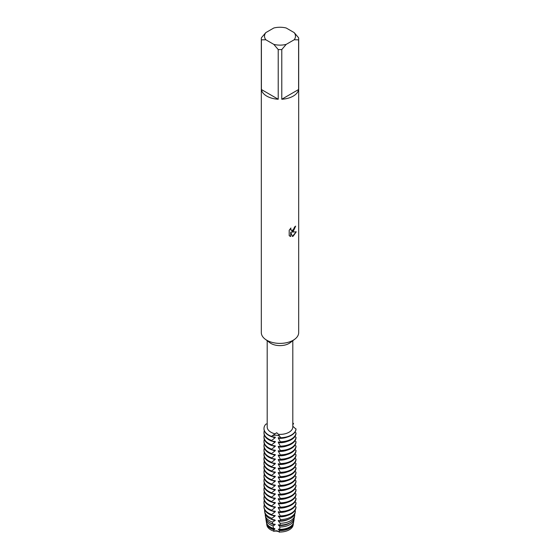 <?xml version="1.0" encoding="UTF-8"?>
<svg xmlns="http://www.w3.org/2000/svg" width="560" height="560" viewBox="0 0 560 560"><rect width="100%" height="100%" fill="white"/><g stroke="black" fill="none" stroke-linecap="round" stroke-linejoin="round"><path stroke-width="0.84" d="M276.85 435.288A5.089 2.933 0 0 0 271.495 436.338L276.682 432.726L278.481 434.336L280.574 437.745A5.089 2.933 0 0 0 276.85 435.288M263.984 428.659A16.016 9.247 0 0 0 263.984 428.82A16.016 9.247 0 0 0 268.674 435.358A16.016 9.247 0 0 0 271.495 436.653L271.495 436.338A5.089 2.933 180 0 1 276.85 435.288A5.089 2.933 180 0 1 280.574 437.745A16.016 9.247 180 0 0 291.326 435.043A16.016 9.247 180 0 0 296.009 428.834A16.016 9.247 180 0 1 291.326 435.043A16.016 9.247 180 0 1 280.574 437.745L280.574 438.06A16.016 9.247 0 0 0 291.326 435.358A16.016 9.247 0 0 0 296.009 429.156L292.81 426.23M293.188 524.349A13.188 7.616 180 0 1 289.324 529.781A13.188 7.616 180 0 1 279.223 532A5.089 2.933 0 0 0 274.092 531.209A13.188 7.616 180 0 1 266.812 524.349M273.77 531.356C275.982 530.362 277.872 530.656 279.447 532.231C277.872 530.656 275.982 530.362 273.77 531.356M294.189 32.613L298.599 37.779A18.683 10.787 180 0 1 298.683 38.808L298.683 332.605A18.683 10.787 180 0 1 294.889 339.122L290.206 342.685A12.81 7.399 180 0 1 289.058 343.448A12.81 7.399 180 0 1 269.794 342.685L265.111 339.122A18.683 10.787 180 0 1 261.317 332.605L261.317 38.808A18.683 10.787 180 0 1 261.401 37.779L265.811 32.613L273.805 28A15.484 8.939 180 0 1 286.195 28L294.189 32.613A15.484 8.939 180 0 1 294.189 39.767L298.599 39.837L298.599 89.53A18.683 10.787 180 0 1 293.209 96.124A18.683 10.787 180 0 1 281.785 99.239L281.785 49.546A18.683 10.787 180 0 1 278.215 49.546L278.215 99.239A18.683 10.787 180 0 1 261.401 89.53L261.401 39.837A18.683 10.787 180 0 1 261.317 38.808M274.953 433.79A12.81 7.399 180 0 1 267.19 426.993L267.19 340.704M292.81 340.704L292.81 426.993A12.81 7.399 180 0 1 289.058 432.222A12.81 7.399 180 0 1 278.481 434.336M294.889 339.122A18.683 10.787 180 0 1 293.209 340.235A18.683 10.787 180 0 1 265.111 339.122M293.209 231.476L291.613 232.085L296.261 231.819L293.209 236.145L292.425 236.481L290.703 232.141L290.703 236.53L289.198 235.648L289.198 230.23L290.927 228.018L290.696 229.096L291.34 230.377L293.209 230.02L294.616 226.961A18.683 10.787 0 0 0 295.659 226.121L293.209 231.476M295.582 226.191L291.613 232.085M291.298 230.356L290.787 229.824L290.78 228.179M289.87 236.187L290.626 236.488L290.703 232.141M292.397 236.418L296.163 231.84M292.81 423.528L293.573 423.591A5.089 2.933 0 0 0 292.81 424.004A5.089 2.933 180 0 1 293.573 423.591L292.81 424.809M267.19 423.731L265.853 424.172A16.016 9.247 180 0 0 271.495 436.338A16.016 9.247 180 0 1 263.984 428.505A16.016 9.247 180 0 1 265.853 424.172M292.81 422.954A16.016 9.247 180 0 1 293.573 423.591A16.016 9.247 180 0 0 292.81 422.954M261.401 39.837L265.811 39.767A15.484 8.939 180 0 1 265.811 32.613M265.811 39.767L273.805 44.38L278.215 49.546M281.785 49.546L286.195 44.38A15.484 8.939 180 0 1 273.805 44.38M286.195 44.38L294.189 39.767M298.683 38.808A18.683 10.787 180 0 1 298.599 39.837M278.215 99.239L261.401 89.53M298.599 89.53L281.785 99.239M263.984 432.544L263.984 433.181A16.016 9.247 0 0 0 268.674 439.719A16.016 9.247 0 0 0 271.495 441.014L271.495 440.377A16.016 9.247 180 0 1 268.674 439.082A16.016 9.247 180 0 1 263.984 432.544A16.016 9.247 180 0 1 264.313 430.682M271.229 440.825L275.296 437.577M274.799 437.08L274.799 437.717A12.74 7.357 180 0 1 271.887 436.674M296.009 432.873A16.016 9.247 180 0 1 291.326 439.082A16.016 9.247 180 0 1 280.574 441.784L280.574 442.421A16.016 9.247 0 0 0 291.326 439.719A16.016 9.247 0 0 0 296.009 433.51L296.009 432.873L294.91 432.201M275.296 441.525L271.229 441.014M275.296 437.164L271.229 436.66M274.799 441.441L274.799 442.078A12.74 7.357 180 0 1 271.887 441.035M263.984 436.898L263.984 437.535A16.016 9.247 0 0 0 268.674 444.08A16.016 9.247 0 0 0 271.495 445.375L271.495 444.738A16.016 9.247 180 0 1 268.674 443.443A16.016 9.247 180 0 1 263.984 436.898A16.016 9.247 180 0 1 264.313 435.043M271.229 445.186L275.296 441.938M296.009 437.234A16.016 9.247 180 0 1 291.326 443.443A16.016 9.247 180 0 1 280.574 446.145L280.574 446.782A16.016 9.247 0 0 0 291.326 444.08A16.016 9.247 0 0 0 296.009 437.871L296.009 437.234L294.91 436.555M275.296 445.886L271.229 445.375M274.799 445.795L274.799 446.432A12.74 7.357 180 0 1 271.887 445.389M263.984 441.259L263.984 441.896A16.016 9.247 0 0 0 268.674 448.434A16.016 9.247 0 0 0 271.495 449.736L271.495 449.099A16.016 9.247 180 0 1 268.674 447.797A16.016 9.247 180 0 1 263.984 441.259A16.016 9.247 180 0 1 264.313 439.397M271.229 449.54L275.296 446.292M296.009 441.595A16.016 9.247 180 0 1 291.326 447.797A16.016 9.247 180 0 1 280.574 450.499L280.574 451.136A16.016 9.247 0 0 0 291.326 448.434A16.016 9.247 0 0 0 296.009 442.232L296.009 441.595L294.91 440.916M275.296 450.24L271.229 449.736M274.799 450.156L274.799 450.793A12.74 7.357 180 0 1 271.887 449.75M263.984 445.62L263.984 446.257A16.016 9.247 0 0 0 268.674 452.795A16.016 9.247 0 0 0 271.495 454.09L271.495 453.453A16.016 9.247 180 0 1 268.674 452.158A16.016 9.247 180 0 1 263.984 445.62A16.016 9.247 180 0 1 264.313 443.758M271.229 453.901L275.296 450.653M296.009 445.949A16.016 9.247 180 0 1 291.326 452.158A16.016 9.247 180 0 1 280.574 454.86L280.574 455.497A16.016 9.247 0 0 0 291.326 452.795A16.016 9.247 0 0 0 296.009 446.586L296.009 445.949L294.91 445.277M275.296 454.601L271.229 454.097M274.799 454.517L274.799 455.154A12.74 7.357 180 0 1 271.887 454.111M263.984 449.981L263.984 450.618A16.016 9.247 0 0 0 268.674 457.156A16.016 9.247 0 0 0 271.495 458.451L271.495 457.814A16.016 9.247 180 0 1 268.674 456.519A16.016 9.247 180 0 1 263.984 449.981A16.016 9.247 180 0 1 264.313 448.119M271.229 458.262L275.296 455.014M296.009 450.31A16.016 9.247 180 0 1 291.326 456.519A16.016 9.247 180 0 1 280.574 459.221L280.574 459.858A16.016 9.247 0 0 0 291.326 457.156A16.016 9.247 0 0 0 296.009 450.947L296.009 450.31L294.91 449.638M275.296 458.962L271.229 458.451M274.799 458.871L274.799 459.508A12.74 7.357 180 0 1 271.887 458.472M263.984 454.335L263.984 454.972A16.016 9.247 0 0 0 268.674 461.51A16.016 9.247 0 0 0 271.495 462.812L271.495 462.175A16.016 9.247 180 0 1 268.674 460.873A16.016 9.247 180 0 1 263.984 454.335A16.016 9.247 180 0 1 264.313 452.473M271.229 462.616L275.296 459.368M296.009 454.671A16.016 9.247 180 0 1 291.326 460.873A16.016 9.247 180 0 1 280.574 463.575L280.574 464.212A16.016 9.247 0 0 0 291.326 461.51A16.016 9.247 0 0 0 296.009 455.308L296.009 454.671L294.91 453.992M275.296 463.316L271.229 462.812M274.799 463.232L274.799 463.869A12.74 7.357 180 0 1 271.887 462.826M263.984 458.696L263.984 459.333A16.016 9.247 0 0 0 268.674 465.871A16.016 9.247 0 0 0 271.495 467.166L271.495 466.536A16.016 9.247 180 0 1 268.674 465.234A16.016 9.247 180 0 1 263.984 458.696A16.016 9.247 180 0 1 264.313 456.834M271.229 466.977L275.296 463.729M296.009 459.032A16.016 9.247 180 0 1 291.326 465.234A16.016 9.247 180 0 1 280.574 467.936L280.574 468.573A16.016 9.247 0 0 0 291.326 465.871A16.016 9.247 0 0 0 296.009 459.669L296.009 459.032L294.91 458.353M275.296 467.677L271.229 467.173M274.799 467.593L274.799 468.23A12.74 7.357 180 0 1 271.887 467.187M263.984 463.057L263.984 463.694A16.016 9.247 0 0 0 268.674 470.232A16.016 9.247 0 0 0 271.495 471.527L271.495 470.89A16.016 9.247 180 0 1 268.674 469.595A16.016 9.247 180 0 1 263.984 463.057A16.016 9.247 180 0 1 264.313 461.195M271.229 471.338L275.296 468.09M296.009 463.386A16.016 9.247 180 0 1 291.326 469.595A16.016 9.247 180 0 1 280.574 472.297L280.574 472.934A16.016 9.247 0 0 0 291.326 470.232A16.016 9.247 0 0 0 296.009 464.023L296.009 463.386L294.91 462.714M275.296 472.038L271.229 471.527M274.799 471.954L274.799 472.591A12.74 7.357 180 0 1 271.887 471.548M263.984 467.411L263.984 468.048A16.016 9.247 0 0 0 268.674 474.593A16.016 9.247 0 0 0 271.495 475.888L271.495 475.251A16.016 9.247 180 0 1 268.674 473.956A16.016 9.247 180 0 1 263.984 467.411A16.016 9.247 180 0 1 264.313 465.556M271.229 475.699L275.296 472.451M296.009 467.747A16.016 9.247 180 0 1 291.326 473.956A16.016 9.247 180 0 1 280.574 476.658L280.574 477.295A16.016 9.247 0 0 0 291.326 474.593A16.016 9.247 0 0 0 296.009 468.384L296.009 467.747L294.91 467.068M275.296 476.399L271.229 475.888M274.799 476.308L274.799 476.945A12.74 7.357 180 0 1 271.887 475.902M263.984 471.772L263.984 472.409A16.016 9.247 0 0 0 268.674 478.947A16.016 9.247 0 0 0 271.495 480.249L271.495 479.612A16.016 9.247 180 0 1 268.674 478.31A16.016 9.247 180 0 1 263.984 471.772A16.016 9.247 180 0 1 264.313 469.91M271.229 480.053L275.296 476.805M296.009 472.108A16.016 9.247 180 0 1 291.326 478.31A16.016 9.247 180 0 1 280.574 481.012L280.574 481.649A16.016 9.247 0 0 0 291.326 478.947A16.016 9.247 0 0 0 296.009 472.745L296.009 472.108L294.91 471.429M275.296 480.753L271.229 480.249M274.799 480.669L274.799 481.306A12.74 7.357 180 0 1 271.887 480.263M263.984 476.133L263.984 476.77A16.016 9.247 0 0 0 268.674 483.308A16.016 9.247 0 0 0 271.495 484.603L271.495 483.966A16.016 9.247 180 0 1 268.674 482.671A16.016 9.247 180 0 1 263.984 476.133A16.016 9.247 180 0 1 264.313 474.271M271.229 484.414L275.296 481.166M296.009 476.469A16.016 9.247 180 0 1 291.326 482.671A16.016 9.247 180 0 1 280.574 485.373L280.574 486.01A16.016 9.247 0 0 0 291.326 483.308A16.016 9.247 0 0 0 296.009 477.099L296.009 476.469L294.91 475.79M275.296 485.114L271.229 484.61M274.799 485.03L274.799 485.667A12.74 7.357 180 0 1 271.887 484.624M263.984 480.494L263.984 481.131A16.016 9.247 0 0 0 268.674 487.669A16.016 9.247 0 0 0 271.495 488.964L271.495 488.327A16.016 9.247 180 0 1 268.674 487.032A16.016 9.247 180 0 1 263.984 480.494A16.016 9.247 180 0 1 264.313 478.632M271.229 488.775L275.296 485.527M296.009 480.823A16.016 9.247 180 0 1 291.326 487.032A16.016 9.247 180 0 1 280.574 489.734L280.574 490.371A16.016 9.247 0 0 0 291.326 487.669A16.016 9.247 0 0 0 296.009 481.46L296.009 480.823L294.91 480.151M275.296 489.475L271.229 488.964M274.799 489.391L274.799 490.021A12.74 7.357 180 0 1 271.887 488.985M263.984 484.848L263.984 485.485A16.016 9.247 0 0 0 268.674 492.023A16.016 9.247 0 0 0 271.495 493.325L271.495 492.688A16.016 9.247 180 0 1 268.674 491.386A16.016 9.247 180 0 1 263.984 484.848A16.016 9.247 180 0 1 264.313 482.986M271.229 493.129L275.296 489.881M296.009 485.184A16.016 9.247 180 0 1 291.326 491.386A16.016 9.247 180 0 1 280.574 494.088L280.574 494.725A16.016 9.247 0 0 0 291.326 492.023A16.016 9.247 0 0 0 296.009 485.821L296.009 485.184L294.91 484.505M275.296 493.829L271.229 493.325M274.799 493.745L274.799 494.382A12.74 7.357 180 0 1 271.887 493.339M263.984 489.209L263.984 489.846A16.016 9.247 0 0 0 268.674 496.384A16.016 9.247 0 0 0 271.495 497.679L271.495 497.049A16.016 9.247 180 0 1 268.674 495.747A16.016 9.247 180 0 1 263.984 489.209A16.016 9.247 180 0 1 264.313 487.347M271.229 497.49L275.296 494.242M296.009 489.545A16.016 9.247 180 0 1 291.326 495.747A16.016 9.247 180 0 1 280.574 498.449L280.574 499.086A16.016 9.247 0 0 0 291.326 496.384A16.016 9.247 0 0 0 296.009 490.182L296.009 489.545L294.91 488.866M275.296 498.19L271.229 497.686M274.799 498.106L274.799 498.743A12.74 7.357 180 0 1 271.887 497.7M263.984 493.57L263.984 494.207A16.016 9.247 0 0 0 268.674 500.745A16.016 9.247 0 0 0 271.495 502.04L271.495 501.403A16.016 9.247 180 0 1 268.674 500.108A16.016 9.247 180 0 1 263.984 493.57A16.016 9.247 180 0 1 264.313 491.708M271.229 501.851L275.296 498.603M296.009 493.899A16.016 9.247 180 0 1 291.326 500.108A16.016 9.247 180 0 1 280.574 502.81L280.574 503.447A16.016 9.247 0 0 0 291.326 500.745A16.016 9.247 0 0 0 296.009 494.536L296.009 493.899L294.91 493.227M275.296 502.551L271.229 502.04M274.799 502.467L274.799 503.104A12.74 7.357 180 0 1 271.887 502.061M263.984 497.924L263.984 498.561A16.016 9.247 0 0 0 268.674 505.106A16.016 9.247 0 0 0 271.495 506.401L271.495 505.764A16.016 9.247 180 0 1 268.674 504.469A16.016 9.247 180 0 1 263.984 497.924A16.016 9.247 180 0 1 264.313 496.069M271.229 506.212L275.296 502.964M296.009 498.26A16.016 9.247 180 0 1 291.326 504.469A16.016 9.247 180 0 1 280.574 507.171L280.574 507.808A16.016 9.247 0 0 0 291.326 505.106A16.016 9.247 0 0 0 296.009 498.897L296.009 498.26L294.91 497.581M275.296 506.912L271.229 506.401M274.799 506.821L274.799 507.458A12.74 7.357 180 0 1 271.887 506.415M263.984 502.285L263.984 502.922A16.016 9.247 0 0 0 268.674 509.46A16.016 9.247 0 0 0 271.495 510.762L271.495 510.125A16.016 9.247 180 0 1 268.674 508.823A16.016 9.247 180 0 1 263.984 502.285A16.016 9.247 180 0 1 264.313 500.423M271.229 510.566L275.296 507.318M296.009 502.621A16.016 9.247 180 0 1 291.326 508.823A16.016 9.247 180 0 1 280.574 511.525L280.574 512.162A16.016 9.247 0 0 0 291.326 509.46A16.016 9.247 0 0 0 296.009 503.258L296.009 502.621L294.91 501.942M275.296 511.266L271.229 510.762M274.799 511.182L274.799 511.819A12.74 7.357 180 0 1 271.887 510.776M264.082 508.004A15.96 9.212 0 0 0 264.11 508.172A15.96 9.212 0 0 0 268.716 513.821A15.96 9.212 0 0 0 271.53 515.116L271.495 514.479A16.016 9.247 180 0 1 268.674 513.184A16.016 9.247 180 0 1 263.984 506.646A16.016 9.247 180 0 1 264.313 504.784M271.229 514.927L275.296 511.679M295.89 508.172L295.946 507.829A16.016 9.247 180 0 0 296.009 507.297L296.009 506.982A16.016 9.247 180 0 1 291.326 513.184A16.016 9.247 180 0 1 280.574 515.886L280.567 516.516A15.96 9.212 0 0 0 291.284 513.821A15.96 9.212 0 0 0 295.89 508.172A15.96 9.212 0 0 0 295.918 508.004M295.946 507.829A16.016 9.247 180 0 1 291.326 513.499A16.016 9.247 180 0 1 280.574 516.208M275.296 515.627L271.229 515.123M271.481 519.295A12.74 7.357 180 0 0 274.799 520.534L274.799 519.904L272.062 519.505L271.901 518.287L274.799 516.18A12.74 7.357 180 0 1 271.887 515.137M274.799 516.18L274.799 515.543M271.901 518.287A15.407 8.897 180 0 1 269.108 517.006A15.407 8.897 180 0 1 264.663 511.553A15.407 8.897 180 0 1 264.663 509.859M290.892 517.006A15.407 8.897 180 0 1 280.462 519.61L280.399 520.8A15.197 8.771 0 0 0 290.745 518.231A15.197 8.771 0 0 0 295.127 512.848L295.337 511.553A15.407 8.897 180 0 1 290.892 517.006M264.663 511.553L264.873 512.848A15.197 8.771 0 0 0 269.255 518.231A15.197 8.771 0 0 0 272.062 519.505M265.314 515.564L265.636 517.531A14.427 8.33 0 0 0 269.801 522.641A14.427 8.33 0 0 0 272.699 523.936L272.412 522.067A14.749 8.519 180 0 1 269.57 520.786A14.749 8.519 180 0 1 265.314 515.564A14.749 8.519 180 0 1 265.279 514.206M272.335 522.151L275.296 520.394M290.43 520.786A14.749 8.519 180 0 1 280.245 523.278L280.098 525.077A14.427 8.33 0 0 0 290.199 522.641A14.427 8.33 0 0 0 294.364 517.531L294.686 515.564A14.749 8.519 180 0 1 290.43 520.786M275.296 524.342L272.335 523.894M273.763 529.732A13.433 7.756 180 0 1 270.501 528.353A13.433 7.756 180 0 1 266.623 523.593L266.875 525.112A13.188 7.616 180 0 0 274.092 531.209L273.763 529.732L274.799 529.256L274.799 528.619L273.49 528.402L273.021 525.882L274.799 524.895A12.74 7.357 180 0 1 270.991 523.383A12.74 7.357 180 0 1 270.074 522.795M274.799 524.895L274.799 524.258M273.021 525.882A14.091 8.134 180 0 1 270.032 524.566A14.091 8.134 180 0 1 265.972 519.575A14.091 8.134 180 0 1 265.916 518.553M289.968 524.566A14.091 8.134 180 0 1 279.923 526.953L279.636 529.354A13.664 7.889 0 0 0 289.66 527.044A13.664 7.889 0 0 0 293.601 522.207L294.028 519.575A14.091 8.134 180 0 1 289.968 524.566M265.972 519.575L266.399 522.207A13.664 7.889 0 0 0 270.34 527.044A13.664 7.889 0 0 0 273.49 528.402M274.799 529.256A12.74 7.357 180 0 1 270.991 527.744A12.74 7.357 180 0 1 268.562 525.784M289.499 528.353A13.433 7.756 180 0 1 279.454 530.614L279.223 532A13.188 7.616 180 0 0 289.324 529.781A13.188 7.616 180 0 0 293.125 525.112L293.377 523.593A13.433 7.756 180 0 1 289.499 528.353M294.028 519.575A14.091 8.134 180 0 0 294.091 518.77L294.021 518.714M294.686 515.564A14.749 8.519 180 0 0 294.749 514.906L294.469 514.703M295.4 510.979L294.882 510.643M296.009 506.975L294.91 506.303M280.616 438.109L278.278 437.626M278.684 437.682L278.684 438.319A12.74 7.357 180 0 0 287.105 437.108M278.278 438.039L280.616 442.274M280.616 442.47L278.278 441.987M278.684 442.043L278.684 442.68A12.74 7.357 180 0 0 287.105 441.469M278.278 442.393L280.616 446.635M280.616 446.831L278.278 446.341M278.684 446.397L278.684 447.034A12.74 7.357 180 0 0 287.105 445.823M278.278 446.754L280.616 450.996M280.616 451.185L278.278 450.702M278.684 450.758L278.684 451.395A12.74 7.357 180 0 0 287.105 450.184M278.278 451.115L280.616 455.357M280.616 455.546L278.278 455.063M278.684 455.119L278.684 455.756A12.74 7.357 180 0 0 287.105 454.545M278.278 455.476L280.616 459.711M280.616 459.907L278.278 459.424M278.684 459.473L278.684 460.11A12.74 7.357 180 0 0 287.105 458.899M278.278 459.83L280.616 464.072M280.616 464.261L278.278 463.778M278.684 463.834L278.684 464.471A12.74 7.357 180 0 0 287.105 463.26M278.278 464.191L280.616 468.433M280.616 468.622L278.278 468.139M278.684 468.195L278.684 468.832A12.74 7.357 180 0 0 287.105 467.621M278.278 468.552L280.616 472.787M280.616 472.983L278.278 472.5M278.684 472.556L278.684 473.193A12.74 7.357 180 0 0 287.105 471.982M278.278 472.906L280.616 477.148M280.616 477.344L278.278 476.854M278.684 476.91L278.684 477.547A12.74 7.357 180 0 0 287.105 476.336M278.278 477.267L280.616 481.509M280.616 481.698L278.278 481.215M278.684 481.271L278.684 481.908A12.74 7.357 180 0 0 287.105 480.697M278.278 481.628L280.616 485.87M280.616 486.059L278.278 485.576M278.684 485.632L278.684 486.269A12.74 7.357 180 0 0 287.105 485.058M278.278 485.989L280.616 490.224M280.616 490.42L278.278 489.937M278.684 489.986L278.684 490.623A12.74 7.357 180 0 0 287.105 489.412M278.278 490.343L280.616 494.585M280.616 494.774L278.278 494.291M278.684 494.347L278.684 494.984A12.74 7.357 180 0 0 287.105 493.773M278.278 494.704L280.616 498.946M280.616 499.135L278.278 498.652M278.684 498.708L278.684 499.345A12.74 7.357 180 0 0 287.105 498.134M278.278 499.065L280.616 503.3M280.616 503.496L278.278 503.013M278.684 503.069L278.684 503.706A12.74 7.357 180 0 0 287.105 502.495M278.278 503.419L280.616 507.661M280.616 507.857L278.278 507.367M278.684 507.423L278.684 508.06A12.74 7.357 180 0 0 287.105 506.849M278.278 507.78L280.616 512.022M280.616 512.211L278.278 511.728M278.684 511.784L278.684 512.421A12.74 7.357 180 0 0 287.105 511.21M278.278 512.141L280.616 516.383M280.616 516.572L278.278 516.089M278.684 516.145L280.462 519.61M280.616 520.933L278.278 520.45M278.684 520.499L278.684 521.136A12.74 7.357 180 0 0 288.519 519.295M278.278 520.856L280.28 523.383M280.28 525.119L278.278 524.804M278.684 524.86L279.923 526.953M280.28 529.48L278.278 529.165M278.684 529.221L279.454 530.614M266.623 523.593A13.433 7.756 180 0 1 266.567 522.9M293.433 522.9A13.433 7.756 180 0 1 293.377 523.593M291.438 525.784A12.74 7.357 180 0 1 278.684 529.858M289.926 522.795A12.74 7.357 180 0 1 278.684 525.497M295.4 510.986A15.407 8.897 180 0 1 295.337 511.553M287.203 515.529A12.74 7.357 180 0 1 278.684 516.782M271.495 514.801A16.016 9.247 180 0 1 264.054 507.829A16.016 9.247 180 0 1 263.984 506.961A16.016 9.247 180 0 1 263.984 506.807"/></g></svg>
